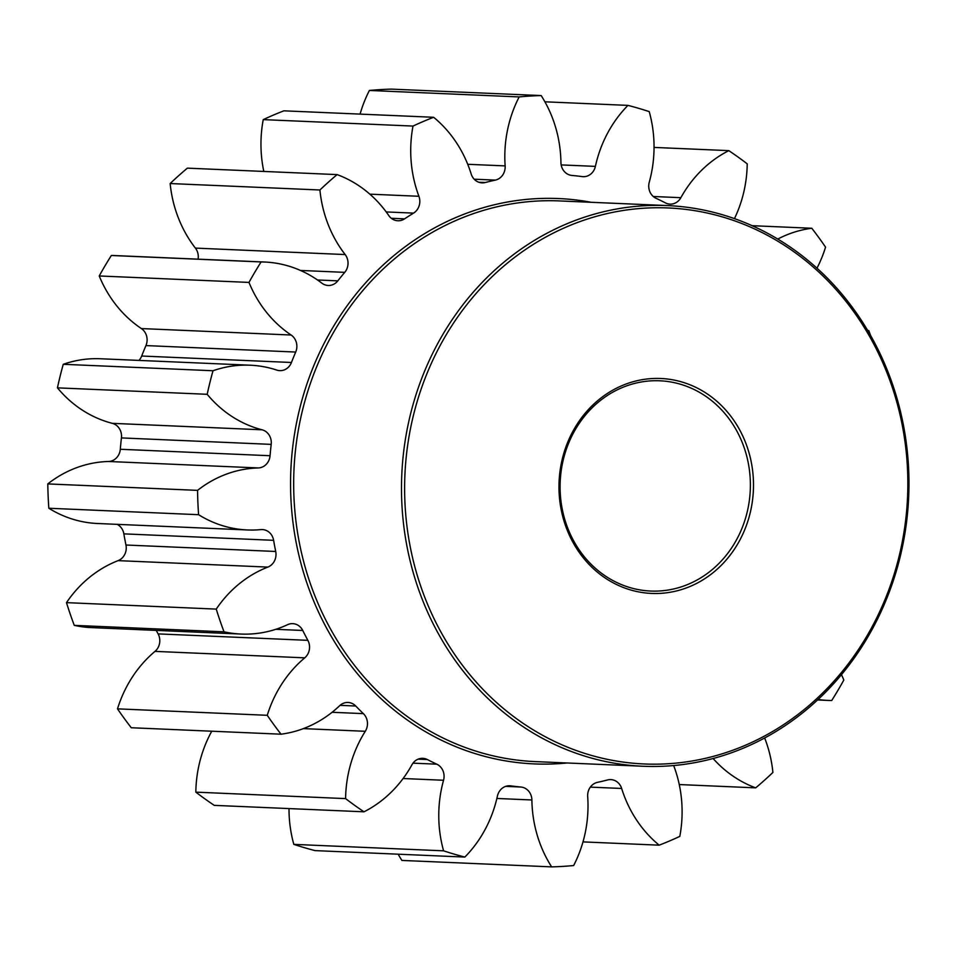 <?xml version="1.0" encoding="UTF-8"?>
<svg xmlns="http://www.w3.org/2000/svg" width="956" height="956" viewBox="0 0 956 956"><rect width="100%" height="100%" fill="white"/><g stroke="black" fill="none" stroke-linecap="round" stroke-linejoin="round"><path stroke-width="1.43" d="M289.011 808.585A119.966 108.458 92.5 0 0 293.827 844.375A385.83 348.82 -87.5 0 0 315.086 850.613L464.843 857.066A119.966 108.458 92.5 0 0 497.419 796.073A13.324 12.046 -87.5 0 1 506.704 786.071A13.324 12.046 -87.5 0 1 509.715 785.772A13.324 12.046 -87.5 0 1 510.683 785.868A306.912 277.467 92.5 0 0 520.948 787.027A13.324 12.046 -87.5 0 1 531.883 799.969A119.966 108.458 92.5 0 0 551.648 866.877A385.83 348.82 -87.5 0 0 573.66 865.538A119.966 108.458 92.5 0 0 587.689 796.563A13.324 12.046 -87.5 0 1 597.261 782.39A13.324 12.046 -87.5 0 1 597.488 782.343A306.912 277.467 92.5 0 0 602.543 781.195A306.912 277.467 92.5 0 0 607.586 779.941A13.324 12.046 -87.5 0 1 607.813 779.881A13.324 12.046 -87.5 0 1 610.824 779.594A13.324 12.046 -87.5 0 1 621.651 788.473A119.966 108.458 92.5 0 0 659.186 845.176A385.83 348.82 -87.5 0 0 679.812 836.38A119.966 108.458 92.5 0 0 673.908 766.174A13.324 12.046 -87.5 0 1 673.693 765.541M211.766 731.209A119.966 108.458 92.5 0 0 195.837 792.142A385.83 348.82 -87.5 0 0 214.252 805.358L364.009 811.811A119.966 108.458 92.5 0 0 411.952 764.776A13.324 12.046 -87.5 0 1 419.78 758.622A13.324 12.046 -87.5 0 1 422.791 758.335A13.324 12.046 -87.5 0 1 427.392 759.566A306.912 277.467 92.5 0 0 436.796 764.179A13.324 12.046 -87.5 0 1 443.548 780.263A119.966 108.458 92.5 0 0 443.584 850.828A385.83 348.82 -87.5 0 0 464.843 857.066M241.043 634.055L91.286 627.602A119.966 108.458 92.5 0 1 74.269 625.367L224.027 631.82A119.966 108.458 92.5 0 0 241.043 634.055A119.966 108.458 92.5 0 0 268.158 631.45A119.966 108.458 92.5 0 0 287.577 624.686A13.324 12.046 -87.5 0 1 289.74 623.933A13.324 12.046 -87.5 0 1 292.751 623.647A13.324 12.046 -87.5 0 1 302.753 630.47A306.912 277.467 92.5 0 0 307.868 640.341A13.324 12.046 -87.5 0 1 304.749 657.836L154.992 651.383A119.966 108.458 92.5 0 0 117.504 708.85A385.83 348.82 -87.5 0 0 131.271 727.743L281.028 734.196A119.966 108.458 92.5 0 0 291.257 732.32A119.966 108.458 92.5 0 0 339.643 705.719A13.324 12.046 -87.5 0 1 345.02 702.756A13.324 12.046 -87.5 0 1 348.032 702.469A13.324 12.046 -87.5 0 1 355.74 706.018A306.912 277.467 92.5 0 0 363.364 713.63A13.324 12.046 -87.5 0 1 365.288 731.292A119.966 108.458 92.5 0 0 345.594 798.607A385.83 348.82 -87.5 0 0 364.009 811.811M636.553 380.835A107.562 97.249 -87.5 0 1 751.488 463.29A107.562 97.249 -87.5 0 1 675.904 591.095A107.562 97.249 -87.5 0 1 560.981 508.628A107.562 97.249 -87.5 0 1 636.553 380.835M674.482 588.765A105.22 95.134 92.5 0 0 750.09 476.805A105.22 95.134 92.5 0 0 659.76 380.787A105.22 95.134 92.5 0 0 635.991 383.081A105.22 95.134 92.5 0 0 560.371 495.029A105.22 95.134 92.5 0 0 650.701 591.047A105.22 95.134 92.5 0 0 674.482 588.765M605.339 214.001A278.268 251.571 92.5 0 0 409.813 544.609A278.268 251.571 92.5 0 0 707.129 757.929A278.268 251.571 92.5 0 0 902.655 427.32A278.268 251.571 92.5 0 0 605.339 214.001M706.556 760.175A280.598 253.687 -87.5 0 1 643.149 766.258A280.598 253.687 -87.5 0 1 402.261 510.217A280.598 253.687 -87.5 0 1 603.905 211.67A280.598 253.687 -87.5 0 1 667.324 205.576A280.598 253.687 -87.5 0 1 908.2 461.629A280.598 253.687 -87.5 0 1 706.556 760.175M258.251 467.938L108.494 461.485A13.324 12.046 92.5 0 0 110.729 461.186A13.324 12.046 92.5 0 0 120.301 449.272L270.058 455.725A13.324 12.046 -87.5 0 1 260.486 467.651A13.324 12.046 -87.5 0 1 258.251 467.938A119.966 108.458 92.5 0 0 238.056 470.603A119.966 108.458 92.5 0 0 197.557 490.368L47.8 483.915A385.83 348.82 -87.5 0 0 48.828 508.245L198.585 514.698A385.83 348.82 -87.5 0 1 197.557 490.368M295.703 352.047L145.945 345.582A13.324 12.046 92.5 0 0 141.369 328.565A119.966 108.458 92.5 0 1 99.233 275.961L248.99 282.414A119.966 108.458 92.5 0 0 291.126 335.018A13.324 12.046 -87.5 0 1 295.703 352.047A306.912 277.467 92.5 0 0 291.449 362.479A13.324 12.046 -87.5 0 1 282.809 370.354A13.324 12.046 -87.5 0 1 279.797 370.641A13.324 12.046 -87.5 0 1 276.834 370.091A119.966 108.458 92.5 0 0 250.149 365.204A119.966 108.458 92.5 0 0 223.047 367.809A119.966 108.458 92.5 0 0 213.009 370.749A385.83 348.82 -87.5 0 0 207.189 394.302A119.966 108.458 92.5 0 0 262.064 429.794A13.324 12.046 -87.5 0 1 271.193 444.373A306.912 277.467 92.5 0 0 270.058 455.725M198.083 259.16A13.324 12.046 92.5 0 0 195.406 248.106A119.966 108.458 92.5 0 1 170.156 183.54L319.913 189.993A119.966 108.458 92.5 0 0 345.164 254.559A13.324 12.046 -87.5 0 1 344.746 272.352A306.912 277.467 92.5 0 0 337.803 280.861A13.324 12.046 -87.5 0 1 331.182 285.187A13.324 12.046 -87.5 0 1 328.171 285.474A13.324 12.046 -87.5 0 1 321.814 283.131A119.966 108.458 92.5 0 0 264.645 262.028A119.966 108.458 92.5 0 0 261.108 261.944A385.83 348.82 -87.5 0 0 248.99 282.414M263.808 171.447A119.966 108.458 92.5 0 1 263.247 119.62L413.004 126.073A119.966 108.458 92.5 0 0 418.907 196.279A13.324 12.046 -87.5 0 1 413.542 213.116A306.912 277.467 92.5 0 0 404.567 218.852A13.324 12.046 -87.5 0 1 400.851 220.478A13.324 12.046 -87.5 0 1 397.839 220.764A13.324 12.046 -87.5 0 1 388.781 215.554A119.966 108.458 92.5 0 0 337.121 174.601A385.83 348.82 -87.5 0 0 319.913 189.993M360.077 114.111A119.966 108.458 92.5 0 1 369.398 90.462L519.156 96.926A119.966 108.458 92.5 0 0 505.138 165.902A13.324 12.046 -87.5 0 1 495.555 180.063A13.324 12.046 -87.5 0 1 495.339 180.11A306.912 277.467 92.5 0 0 490.273 181.27A306.912 277.467 92.5 0 0 485.23 182.524A13.324 12.046 -87.5 0 1 485.015 182.572A13.324 12.046 -87.5 0 1 482.003 182.859A13.324 12.046 -87.5 0 1 471.177 173.98A119.966 108.458 92.5 0 0 433.63 117.277A385.83 348.82 -87.5 0 0 413.004 126.073M544.896 101.802L627.973 105.387A119.966 108.458 92.5 0 0 595.397 166.38A13.324 12.046 -87.5 0 1 586.124 176.394A13.324 12.046 -87.5 0 1 583.112 176.681A13.324 12.046 -87.5 0 1 582.132 176.597A306.912 277.467 92.5 0 0 571.879 175.438A13.324 12.046 -87.5 0 1 560.933 162.484A119.966 108.458 92.5 0 0 541.168 95.576A385.83 348.82 -87.5 0 0 519.156 96.926M654.047 147.415L728.807 150.642A119.966 108.458 92.5 0 0 680.863 197.689A13.324 12.046 -87.5 0 1 673.036 203.831A13.324 12.046 -87.5 0 1 670.025 204.118A13.324 12.046 -87.5 0 1 665.436 202.887A306.912 277.467 92.5 0 0 656.031 198.286A13.324 12.046 -87.5 0 1 649.267 182.19A119.966 108.458 92.5 0 0 649.232 111.625A385.83 348.82 -87.5 0 0 627.973 105.387M108.494 461.485A119.966 108.458 92.5 0 0 88.299 464.15A119.966 108.458 92.5 0 0 47.8 483.915M250.149 365.204L100.392 358.751A119.966 108.458 92.5 0 0 73.289 361.344A119.966 108.458 92.5 0 0 63.251 364.296L213.009 370.749M752.085 225.688L811.787 228.257A119.966 108.458 92.5 0 0 801.558 230.133A119.966 108.458 92.5 0 0 777.754 239.072M870.558 335.437A385.83 348.82 -87.5 0 0 868.789 330.633A119.966 108.458 92.5 0 0 867.63 330.382M63.251 364.296A385.83 348.82 -87.5 0 0 57.432 387.849L207.189 394.302M271.193 444.373L121.436 437.92A306.912 277.467 92.5 0 0 120.301 449.272M121.436 437.92A13.324 12.046 92.5 0 0 112.318 423.341L262.064 429.794M57.432 387.849A119.966 108.458 92.5 0 0 112.318 423.341M138.955 360.412A13.324 12.046 92.5 0 0 141.691 356.026L291.449 362.479M145.945 345.582A306.912 277.467 92.5 0 0 141.691 356.026M99.233 275.961A385.83 348.82 -87.5 0 1 111.35 255.491L261.108 261.944M264.645 262.028L114.887 255.575A119.966 108.458 92.5 0 0 111.35 255.491M170.156 183.54A385.83 348.82 -87.5 0 1 187.364 168.148L337.121 174.601M263.247 119.62A385.83 348.82 -87.5 0 1 283.872 110.824L433.63 117.277M369.398 90.462A385.83 348.82 -87.5 0 1 391.41 89.123L541.168 95.576M398.162 854.198A119.966 108.458 92.5 0 0 401.89 860.424L551.648 866.877M154.992 651.383A13.324 12.046 92.5 0 0 158.11 633.888L307.868 640.341M156.246 630.398A306.912 277.467 92.5 0 0 158.11 633.888M74.269 625.367A385.83 348.82 -87.5 0 1 66.49 602.639L216.247 609.103A119.966 108.458 92.5 0 1 267.859 567.087L118.102 560.634A119.966 108.458 92.5 0 0 66.49 602.639M118.102 560.634A13.324 12.046 92.5 0 0 125.953 545.016L275.71 551.469A13.324 12.046 -87.5 0 1 267.859 567.087M198.585 514.698A119.966 108.458 92.5 0 0 247.329 529.959A119.966 108.458 92.5 0 0 260.845 529.612A13.324 12.046 -87.5 0 1 262.35 529.564A13.324 12.046 -87.5 0 1 273.619 540.319L123.862 533.866A306.912 277.467 92.5 0 0 125.953 545.016M123.862 533.866A13.324 12.046 92.5 0 0 117.194 524.342M48.828 508.245A119.966 108.458 92.5 0 0 97.572 523.506L247.329 529.959M273.619 540.319A306.912 277.467 92.5 0 0 275.71 551.469M224.027 631.82A385.83 348.82 -87.5 0 1 216.247 609.103M304.749 657.836A119.966 108.458 92.5 0 0 267.262 715.303A385.83 348.82 -87.5 0 0 281.028 734.196M713.104 758.514A119.966 108.458 92.5 0 0 755.694 787.852A385.83 348.82 -87.5 0 0 772.902 772.46A119.966 108.458 92.5 0 0 764.657 737.984M818.109 699.469A119.966 108.458 92.5 0 0 828.171 700.425A119.966 108.458 92.5 0 0 831.72 700.509A385.83 348.82 -87.5 0 0 843.825 680.039A119.966 108.458 92.5 0 0 841.483 674.661M816.974 268.206A119.966 108.458 92.5 0 0 825.554 247.15A385.83 348.82 -87.5 0 0 811.787 228.257M734.459 218.637A119.966 108.458 92.5 0 0 747.222 163.858A385.83 348.82 -87.5 0 0 728.807 150.642M679.25 784.553L755.694 787.852M582.993 841.889L659.186 845.176M293.827 844.375L443.584 850.828M195.837 792.142L345.594 798.607M117.504 708.85L267.262 715.303M667.324 205.576L559.499 200.927A280.598 253.687 92.5 0 0 496.08 207.022A280.598 253.687 92.5 0 0 294.436 505.569A280.598 253.687 92.5 0 0 535.324 761.609L643.149 766.258M567.111 762.984A282.94 255.802 -87.5 0 1 293.145 523.792A282.94 255.802 -87.5 0 1 494.658 204.692A282.94 255.802 -87.5 0 1 591.286 202.302M495.339 180.11L474.188 179.202M302.753 630.47L275.794 629.311M355.74 706.018L340.049 705.349M332.09 712.28L363.364 713.63M365.288 731.292L303.375 728.615M427.392 759.566L418.107 759.16M413.004 763.151L436.796 764.179M443.548 780.263L403.097 778.519M510.683 785.868L508.723 785.784M505.664 786.358L520.948 787.027M531.883 799.969L496.881 798.463M621.651 788.473L590.33 787.123M653.283 196.494L680.863 197.689M561.172 164.91L595.397 166.38M467.723 164.289L505.138 165.902M478.813 182.249L485.23 182.524M369.864 194.164L418.907 196.279M413.542 213.116L386.2 211.933M391.291 218.279L404.567 218.852M195.406 248.106L345.164 254.559M344.746 272.352L300.471 270.452M317.488 279.977L337.803 280.861M141.369 328.565L291.126 335.018M828.171 700.425L817.583 699.971"/></g></svg>
